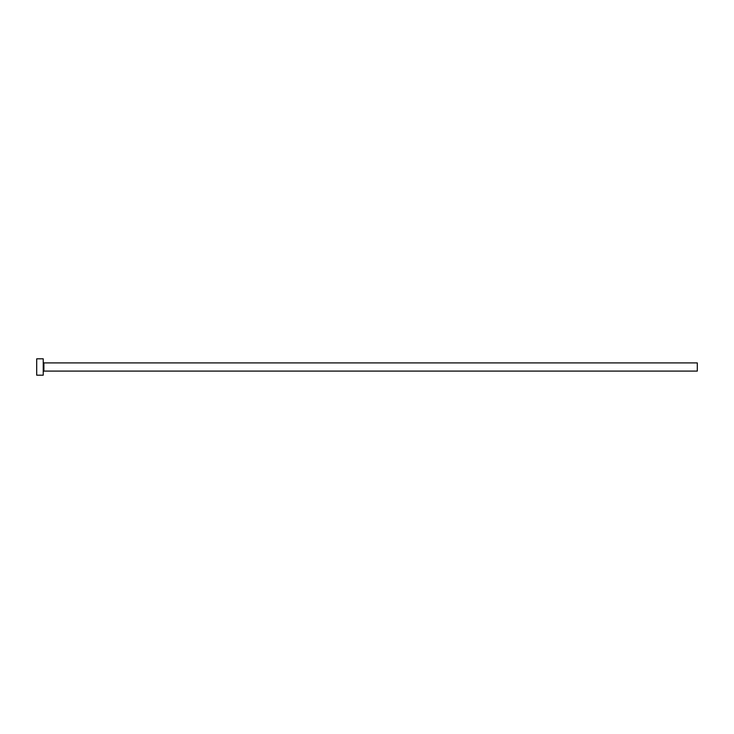 <?xml version="1.0" encoding="UTF-8"?>
<svg xmlns="http://www.w3.org/2000/svg" width="734" height="734" viewBox="0 0 734 734"><rect width="100%" height="100%" fill="white"/><g stroke="black" fill="none" stroke-linecap="round" stroke-linejoin="round"><path stroke-width="1.1" d="M43.893 371.092L43.893 362.908L697.3 362.908L697.3 371.092L43.893 371.092L43.242 371.743M43.242 367L43.242 375.175L36.7 375.175L36.7 358.825L43.242 358.825L43.242 367M43.893 362.908L43.242 362.257"/></g></svg>
